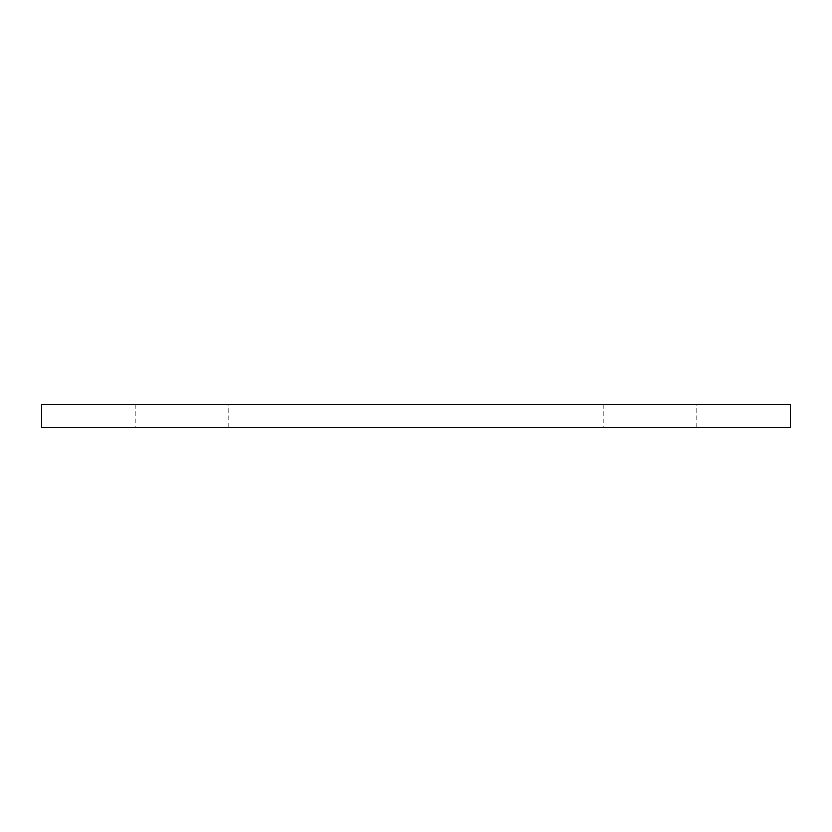 <?xml version="1.0" encoding="UTF-8"?>
<svg xmlns="http://www.w3.org/2000/svg" width="832" height="832" viewBox="0 0 832 832"><rect width="100%" height="100%" fill="white"/><g stroke="black" fill="none" stroke-linecap="round" stroke-linejoin="round"><path stroke-width="0.62" stroke-dasharray="4.16 3.12" d="M696.8 404.3L603.2 404.3L696.8 404.3L603.2 404.3L696.8 404.3L696.8 427.7L603.2 427.7L696.8 427.7M228.8 404.3L135.2 404.3L228.8 404.3L135.2 404.3L228.8 404.3L228.8 427.7L135.2 427.7L228.8 427.7M41.6 404.3L41.6 427.7L790.4 427.7L790.4 404.3L41.6 404.3M603.2 404.3L603.2 427.7M135.2 404.3L135.2 427.7"/><path stroke-width="1.25" d="M41.6 404.3L41.6 427.7L790.4 427.7L790.4 404.3L41.6 404.3"/></g></svg>
